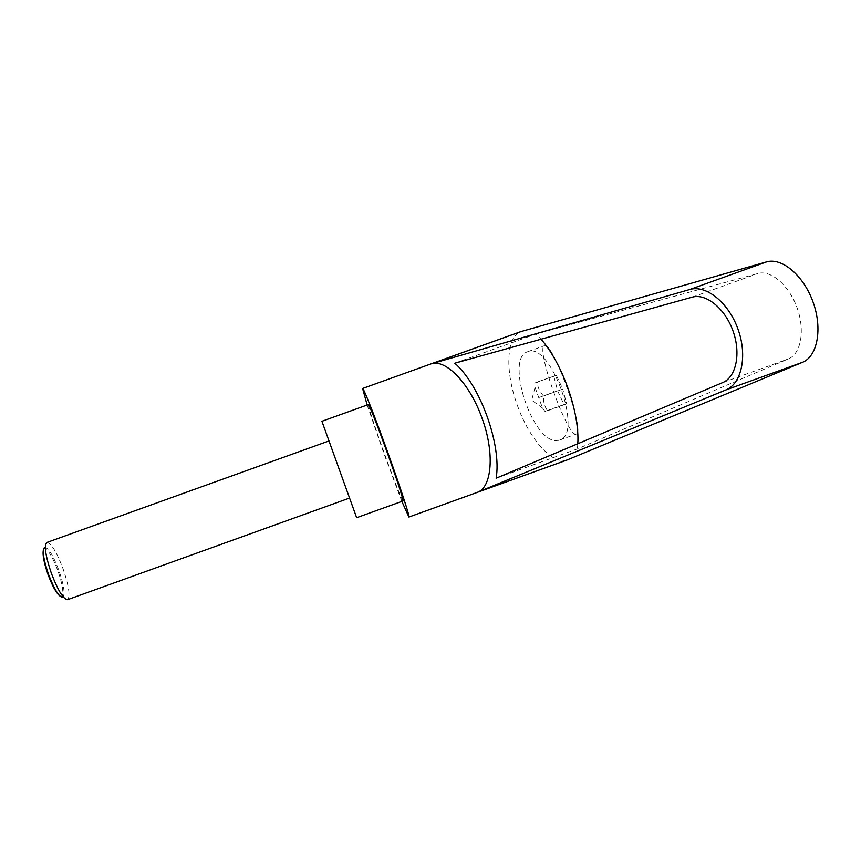 <?xml version="1.0" encoding="UTF-8"?>
<svg xmlns="http://www.w3.org/2000/svg" width="861" height="861" viewBox="0 0 861 861"><rect width="100%" height="100%" fill="white"/><g stroke="black" fill="none" stroke-linecap="round" stroke-linejoin="round"><path stroke-width="0.65" stroke-dasharray="4.3 3.23" d="M46.978 542.408C51.24 543.13 56.6 551.933 63.068 568.809C68.934 586.083 70.441 596.361 67.599 599.665L62.821 597.373C65.307 594.413 63.994 585.405 58.882 570.337C53.242 555.614 48.539 547.908 44.761 547.219L46.978 542.408M339.223 469.665L328.999 440.94L339.223 469.665M43.287 550.427L44.481 548.791C48.055 549.426 52.532 556.723 57.881 570.703C62.735 585.006 63.972 593.552 61.605 596.35L59.646 595.834M576.02 434.138C567.356 436.818 535.725 348.748 544.281 345.778L544.496 345.681C552.278 340.03 585.889 433.374 576.321 434.062L576.02 434.138M558.811 440.337L555.549 440.574C531.7 439.971 505.622 359.36 527.061 351.966L527.642 351.74C550.222 340.773 583.962 434.073 559.596 440.089L558.811 440.337M401.861 501.393L383.769 453.166L367.163 405.025M567.151 459.957C552.45 465.457 528.988 438.615 517.267 405.09C505.03 371.941 506.031 336.673 520.808 331.614M356.648 517.698L321.917 421.287M403.066 500.962C402.378 501.479 393.305 478.339 384.232 453.069C375.105 427.777 367.41 404.336 368.379 404.584M543.56 396.017C539.718 391.959 537.598 387.31 537.221 382.069L534.789 383.037L535.036 387.342L542.505 408.028L544.981 411.407L547.521 410.751C544.496 406.489 543.173 401.581 543.56 396.017L562.75 389.107L556.292 375.202L553.795 376.203L557.616 390.797L563.977 404.552L566.603 403.884L562.75 389.107M496.13 478.221L577.387 448.915L788.547 358.833C800.999 353.796 805.272 330.398 797.114 307.883C789.117 285.303 770.875 269.719 757.981 273.507L536.102 333.971L541.031 339.223M454.78 363.213L536.102 333.971M577.796 443.749L577.387 448.915M563.977 404.552L545.121 411.343M557.616 390.797L538.878 397.545M566.603 403.884L547.521 410.751M556.292 375.202L537.221 382.069M553.795 376.203L534.939 382.994M692.147 297.185L757.981 273.507M722.756 382.553L788.547 358.833M61.605 596.35L62.821 597.373M542.505 408.028L531.711 400.204L535.036 387.342M559.596 440.089L576.321 434.062M527.642 351.74L544.496 345.681M44.481 548.791L44.761 547.219"/><path stroke-width="1.29" d="M67.599 599.665L67.502 599.697C63.38 599.31 57.999 590.517 51.369 573.318C45.429 555.689 43.933 545.4 46.892 542.441L46.978 542.408M44.707 547.23C41.995 549.705 43.254 558.746 48.496 574.33C54.372 589.537 59.14 597.222 62.778 597.394M59.646 595.834C56.073 592.745 52.198 585.631 48.012 574.502C44.083 563.169 42.501 555.141 43.287 550.427M367.163 405.025L362.621 388.472C363.342 387.396 375.138 417.273 387.751 452.391C400.322 487.229 410.127 517.343 408.921 517.03L401.861 501.393M520.808 331.614L766.505 261.916C781.831 257.235 803.625 275.455 813.096 302.179C822.75 328.848 817.38 356.497 802.474 362.33L567.151 459.957M431.264 363.837L689.769 289.511C705.955 284.517 728.546 302.469 738.017 329.214C747.692 355.894 741.569 383.845 725.791 389.979L477.457 492.298C491.986 487.337 494.827 452.832 482.117 418.403C469.998 383.769 445.729 358.682 431.264 363.837L521.766 331.302M356.637 517.698L403.066 500.962C402.937 497.927 397.653 481.773 387.213 452.488C376.494 423.009 370.219 407.038 368.379 404.584L321.917 421.287L356.648 517.698M692.147 297.185C705.945 293.074 725.005 308.378 733.002 330.968C741.17 353.494 736.101 377.193 722.756 382.553L496.13 478.221C501.866 445.288 480.298 385.287 454.78 363.213L692.147 297.185M541.031 339.223C562.319 363.03 579.84 412.893 577.796 443.749M477.457 492.298L567.883 459.677M689.769 289.511L766.505 261.916M725.791 389.979L802.474 362.33M46.892 542.441L328.848 440.993M567.571 459.806L408.921 517.03M521.163 331.485L362.621 388.472M67.502 599.697L349.415 498.11"/></g></svg>
